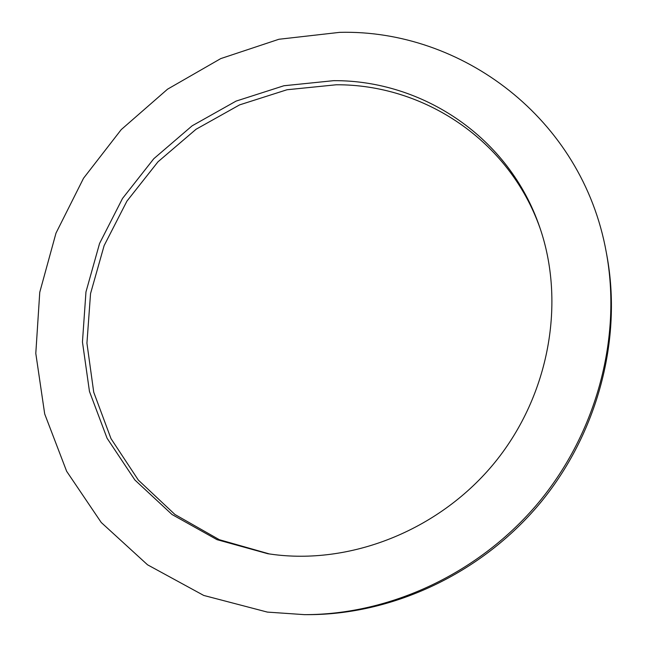 <?xml version="1.0" encoding="UTF-8"?>
<svg xmlns="http://www.w3.org/2000/svg" width="647" height="647" viewBox="0 0 647 647"><rect width="100%" height="100%" fill="white"/><g stroke="black" fill="none" stroke-linecap="round" stroke-linejoin="round"><path stroke-width="0.97" d="M269.54 553.986L219.325 539.695L174.941 514.494L138.361 480.123L111.001 438.634L93.734 392.236L86.933 343.169L90.54 293.609L104.127 245.617L126.941 201.104L157.997 161.799L196.041 129.271L239.6 104.879L286.985 89.755L336.303 84.773C423.526 84.304 509.335 139.97 540.285 228.86M274.522 554.649L267.858 553.735L217.012 539.663L172.021 514.502L134.891 480.009L107.087 438.262L89.472 391.5L82.452 341.996L85.962 291.959L99.565 243.466L122.509 198.467L153.792 158.717L192.151 125.801L236.09 101.094L283.904 85.752L333.682 80.665C422.07 80.074 509.019 136.808 539.735 227.251C565.777 302.165 549.554 394.735 495.27 461.918C440.89 529.02 353.513 564.386 274.522 554.649M339.715 32.35C460.882 29.269 582.09 117.6 606.255 252.168C621.953 336.424 597.294 431.808 538.498 502.662C479.451 573.315 390.109 614.828 304.405 614.642L267.348 612.094L203.74 595.442L147.532 564.799L101.247 522.501L66.633 471.267L44.7 413.959L35.795 353.399L39.758 292.29L55.99 233.13L83.552 178.216L121.232 129.61L167.549 89.181L220.764 58.594L278.906 39.265L339.715 32.35M606.255 252.168L606.829 255.242C622.398 338.834 597.957 433.409 539.679 503.649C481.15 573.679 392.567 614.836 307.535 614.65L304.405 614.642"/></g></svg>
